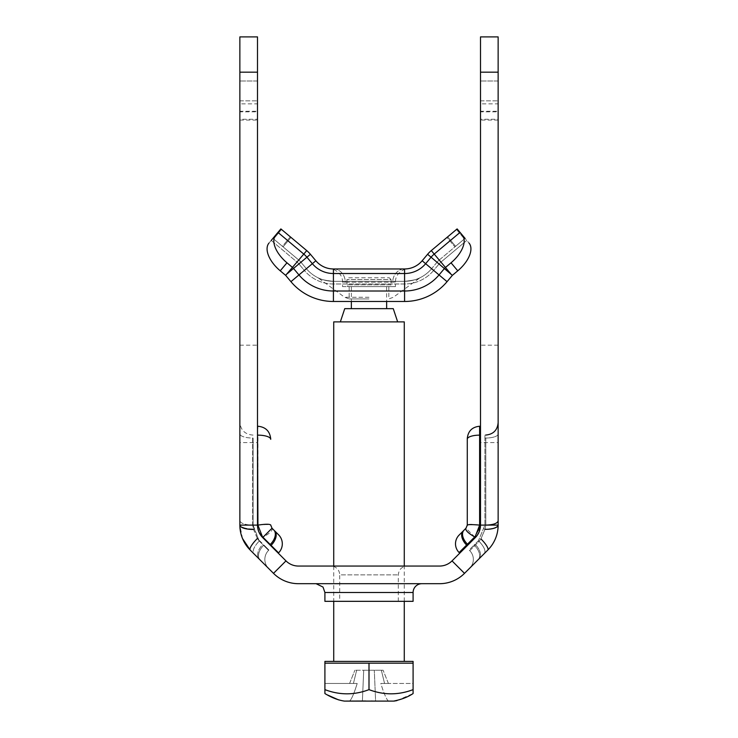 <?xml version="1.0" encoding="UTF-8"?>
<svg xmlns="http://www.w3.org/2000/svg" width="738" height="738" viewBox="0 0 738 738"><rect width="100%" height="100%" fill="white"/><g stroke="black" fill="none" stroke-linecap="round" stroke-linejoin="round"><path stroke-width="0.55" stroke-dasharray="3.69 2.77" d="M469.017 243.07A26.457 14.022 -40 0 1 457.763 270.818L451.029 262.802A26.457 14.022 140 0 0 462.283 235.053L469.017 243.07L465.06 238.365L439.221 260.044A17.638 17.638 0 0 0 437.044 262.221L431.61 268.706A35.276 35.276 0 0 1 404.581 281.307C413.049 280.44 418.197 279.259 420.023 277.746C418.197 279.259 413.049 280.44 404.581 281.307C413.049 280.44 418.197 279.259 420.023 277.746C418.197 279.259 413.049 280.44 404.581 281.307L333.419 281.307C324.951 280.44 319.803 279.259 317.977 277.746C319.803 279.259 324.951 280.44 333.419 281.307C324.951 280.44 319.803 279.259 317.977 277.746C319.803 279.259 324.951 280.44 333.419 281.307L404.581 281.307L333.419 281.307A35.276 35.276 0 0 1 306.39 268.706L300.956 262.221A17.638 17.638 0 0 0 298.779 260.044L272.94 238.365L273.614 238.928L272.94 238.365L268.983 243.07L275.717 235.053A26.457 14.022 -140 0 0 286.971 262.802L280.237 270.818A26.457 14.022 40 0 1 268.983 243.07M465.06 238.365L455.604 246.298L447.671 236.843L456.453 229.472L446.997 237.405L454.931 246.87L465.06 238.365L439.221 260.044A17.638 17.638 0 0 0 437.044 262.221L431.61 268.706A35.276 35.276 0 0 1 404.581 281.307L333.419 281.307A35.276 35.276 0 0 1 306.39 268.706L300.956 262.221A17.638 17.638 0 0 0 298.779 260.044L272.94 238.365L280.874 228.909L277.94 232.396L280.874 228.909L291.003 237.405L283.069 246.87L282.396 246.298L283.069 246.87L291.003 237.405M290.329 236.843L282.396 246.298L273.614 238.928L282.396 246.298L290.329 236.843L281.547 229.472L273.614 238.928L281.547 229.472M332.34 268.936L333.419 268.964C329.96 268.798 329.96 268.798 333.419 268.964A22.933 22.933 0 0 1 315.855 260.772L298.964 274.942L293.521 268.457A7.933 7.933 -135 0 0 292.543 267.479L286.971 262.802M342.543 286.602L388.843 286.602L342.543 286.602L342.543 281.953C342.681 270.366 328.244 267.673 331.187 268.863L330.818 268.807M405.651 268.936L404.581 268.964C408.04 268.798 408.04 268.798 404.581 268.964A13.229 11.863 -90 0 0 392.727 282.193C396.361 281.934 396.361 281.934 392.727 282.193C396.361 281.934 396.361 281.934 392.727 282.193A13.229 11.863 -90 0 1 404.581 268.964L404.581 291.012L333.419 291.012A44.981 44.981 0 0 1 298.964 274.942L290.938 281.667L285.643 275.357L280.237 270.818M395.457 286.602L369 286.602L395.457 286.602L395.457 281.953C395.254 270.412 409.821 267.654 406.813 268.863L407.182 268.807M456.453 229.472L464.386 238.928L456.453 229.472L457.126 228.909L460.06 232.396L434.212 254.084A25.424 25.424 0 0 0 431.084 257.211L427.588 254.287L422.145 260.772A22.933 22.933 0 0 1 404.581 268.964A22.933 22.933 0 0 0 422.145 260.772L425.641 263.697A27.491 27.491 0 0 1 404.581 273.521L333.419 273.521A27.491 27.491 0 0 1 312.358 263.697L306.916 257.211A25.424 25.424 0 0 0 303.788 254.084L277.94 232.396L275.717 235.053M462.283 235.053L457.126 228.909L446.997 237.405L454.931 246.87L455.604 246.298L447.671 236.843M457.763 270.818L452.357 275.357L447.062 281.667A55.451 55.451 0 0 1 404.581 301.482L333.419 301.482L333.419 268.964A13.229 11.863 -90 0 1 345.273 282.193L392.727 282.193L345.273 282.193C341.639 281.934 341.639 281.934 345.273 282.193C341.639 281.934 341.639 281.934 345.273 282.193A13.229 11.863 90 0 0 333.419 268.964A22.933 22.933 0 0 1 315.855 260.772M460.06 232.396L457.126 228.909M369 298.918L349.157 298.918L369 298.918M333.419 301.482L333.419 283.992L333.419 301.482A55.451 55.451 0 0 1 290.938 281.667L304.342 270.431L298.899 263.946A14.954 14.954 0 0 0 297.054 262.101L271.215 240.422L272.94 238.365M452.357 275.357L439.101 263.946L433.658 270.431A37.961 37.961 0 0 1 404.581 283.992L333.419 283.992A37.961 37.961 0 0 1 304.342 270.431L290.938 281.667M451.029 262.802L445.457 267.479A7.933 7.933 0 0 0 444.479 268.457L439.036 274.942A44.981 44.981 0 0 1 404.581 291.012L404.581 301.482M285.643 275.357L298.779 260.044L297.054 262.101L271.215 240.422M431.287 250.588L450.558 273.558L439.221 260.044L440.946 262.101L466.785 240.422L440.946 262.101L450.558 273.558L431.084 257.211L425.641 263.697L447.062 281.667L433.658 270.431A37.961 37.961 0 0 1 404.581 283.992L333.419 283.992A37.961 37.961 0 0 1 304.342 270.431L306.39 268.706A35.276 35.276 0 0 0 333.419 281.307L333.419 283.992L333.419 281.307A35.276 35.276 0 0 1 306.39 268.706L304.342 270.431L298.899 263.946L300.956 262.221L298.899 263.946A14.954 14.954 0 0 0 297.054 262.101L287.442 273.558L298.899 263.946L287.442 273.558L306.713 250.588M450.558 273.558L439.101 263.946A14.954 14.954 0 0 1 440.946 262.101A14.954 14.954 0 0 0 439.101 263.946L437.044 262.221L439.101 263.946L433.658 270.431L431.61 268.706A35.276 35.276 0 0 1 404.581 281.307A35.276 35.276 0 0 0 431.61 268.706L447.062 281.667M257.497 36.9L257.497 72.176L239.859 72.176L239.859 36.9M239.859 72.176L239.859 111.244L257.497 111.244L257.497 120.063L257.497 119.242L239.859 119.242L239.859 120.063L239.859 111.244M239.859 119.242L239.859 111.835L257.497 111.835L257.497 103.846L239.859 103.846L239.859 111.835M239.859 103.846L239.859 442.579L257.497 442.579L257.497 80.995L239.859 80.995L257.497 80.995L257.497 103.846M242.507 538.519L239.859 525.105L239.859 442.579M257.497 111.244L257.497 72.176M257.497 111.835L257.497 119.242M239.859 345.19L257.497 345.19M257.497 442.579L257.497 525.105C257.562 529.939 259.287 534.091 262.663 537.578A17.638 17.638 0 0 1 257.497 525.105L239.859 525.105A12.786 4.327 180 0 0 253.503 529.423L257.359 538.519A12.786 3.081 -45 0 0 250.191 550.05L253.761 553.62C252.138 550.908 253.964 546.71 259.232 541.009C253.964 546.71 252.138 550.908 253.761 553.62L250.191 550.05C243.402 542.965 239.961 534.653 239.859 525.105A35.276 35.276 0 0 0 250.191 550.05L273.503 573.361A35.276 35.276 0 0 0 298.447 583.693L439.553 583.693A35.276 35.276 0 0 0 464.497 573.361L452.025 560.889A17.638 17.638 0 0 1 439.553 566.055L298.447 566.055A17.638 17.638 0 0 1 285.975 560.889L273.503 573.361M498.141 36.9L498.141 72.176L480.503 72.176L480.503 36.9M480.503 72.176L480.503 111.244L498.141 111.244L498.141 72.176M498.141 111.244L498.141 120.063L498.141 119.242L480.503 119.242L480.503 120.063L480.503 111.244M480.503 119.242L480.503 111.835L498.141 111.835L498.141 103.846L480.503 103.846L480.503 111.835M480.503 103.846L480.503 442.579L498.141 442.579L498.141 80.995L480.503 80.995L498.141 80.995L498.141 103.846M478.611 530.032L474.949 537.19L475.337 537.578C478.704 534.109 480.429 529.958 480.503 525.105L480.503 442.579M480.503 435.143L480.503 426.241L480.503 435.143L479.617 435.143L479.617 525.105C472.117 523.998 468.003 523.998 467.274 525.105L467.265 525.133M498.141 345.19L480.503 345.19M498.141 111.835L498.141 119.242M498.141 442.579L498.141 525.105C498.039 534.644 494.598 542.965 487.809 550.05C494.598 542.965 498.039 534.644 498.141 525.105L480.503 525.105A17.638 17.638 0 0 1 475.337 537.578L468.086 544.828L475.337 537.578L479.349 531.388M498.141 520.871L498.141 433.99L498.141 520.871C497.403 523.436 493.288 524.847 485.798 525.105L485.004 529.045A12.343 4.428 180 0 0 498.141 524.626A12.343 4.428 180 0 1 485.014 529.045L485.798 525.105L484.912 525.105L485.798 525.105L485.798 438.031A12.343 4.041 180 0 0 498.141 433.99L498.141 422.717L498.141 433.99A12.343 4.041 0 0 1 485.798 438.031L485.798 525.105M474.949 537.19L465.982 528.224L466.942 526.166M467.228 545.686L466.61 545.059A12.343 7.408 -135 0 1 463.113 531.092L463.971 530.235A12.343 7.408 -135 0 0 467.458 544.201L459.119 552.541L459.746 553.168L468.086 544.828L459.746 553.168M464.497 573.361L469.728 568.131A12.343 12.343 0 0 0 469.728 550.668L479.082 541.314L478.455 540.696L484.912 525.105L484.912 435.06L484.912 525.105L478.455 540.696L479.082 541.314L469.728 550.668L469.1 550.05L474.091 545.059L469.1 550.05L469.728 550.668A12.343 12.343 0 0 1 469.728 568.131L484.386 553.463C485.936 550.871 484.174 546.821 479.082 541.314C484.174 546.821 485.945 550.871 484.386 553.463L487.809 550.05A12.343 3.017 45 0 0 480.927 538.906L479.082 541.314L480.927 538.906L484.986 529.33L480.927 538.906M484.986 529.33L484.986 529.33A12.343 4.234 180 0 0 498.141 525.105A35.276 35.276 0 0 1 487.809 550.05M330.873 566.055L407.127 566.055L330.873 566.055A8.819 8.819 0 0 1 339.692 574.874L398.308 574.874L339.692 574.874L339.692 601.332L398.308 601.332L339.692 601.332M421.915 583.693L316.085 583.693L421.915 583.693M324.904 601.332L413.096 601.332M262.71 537.458L257.885 525.105C265.505 524.46 269.776 524.46 270.726 525.105L271.971 528.15M278.254 553.168L262.977 537.264C269.979 533.279 272.986 530.262 272.018 528.224M278.567 552.854A12.786 12.786 0 0 0 278.567 534.773A12.786 12.786 0 0 1 278.567 552.854M269.914 544.828L262.663 537.578L270.772 545.686L270.228 544.515A12.786 7.675 135 0 0 273.844 530.05M259.038 532.319L257.497 525.105M239.859 520.677C240.625 523.362 244.887 524.838 252.645 525.105L253.475 528.952A12.786 4.668 180 0 1 239.859 524.294A12.786 4.668 180 0 0 253.475 528.952L252.645 525.105L252.645 438.031A12.786 4.179 180 0 1 239.859 433.852A12.786 4.179 0 0 0 252.645 438.031L252.645 525.105C244.887 524.838 240.625 523.362 239.859 520.677M259.121 558.98L253.761 553.62L259.121 558.98A12.786 7.675 -45 0 1 262.746 544.515L263.595 545.373A12.786 7.675 -45 0 0 259.979 559.838L268.586 568.445L259.979 559.838A12.786 7.675 135 0 1 263.595 545.373L268.586 550.364A12.786 12.786 0 0 0 268.586 568.445A12.786 12.786 0 0 1 268.586 550.364L262.746 544.515A12.786 7.675 135 0 0 259.121 558.98M257.359 538.519L259.232 541.009L257.359 538.519L253.503 529.423M254.213 528.823L259.232 541.009L253.088 525.105L254.213 528.823L253.475 528.952L254.213 528.823M253.088 438.031L253.088 525.105L253.088 438.031M478.455 540.696L474.949 544.201L478.455 540.696M474.091 545.059L474.949 544.201L474.091 545.059L474.709 545.686A12.343 7.408 45 0 1 478.206 559.653A12.343 7.408 -135 0 0 474.709 545.686L474.091 545.059M259.545 540.696L263.051 544.201L259.545 540.696M263.909 545.059L268.9 550.05L263.909 545.059M262.663 537.578L285.975 560.889M452.025 560.889L475.337 537.578M396.961 700.593L413.096 693.554L413.096 689.633C398.391 695.214 383.686 695.214 369 689.633C354.295 695.214 339.591 695.214 324.904 689.633L324.904 693.554L327.497 694.975M338.576 699.882L344.415 701.1L362.386 701.1L363.705 670.233L354.886 670.233L381.343 670.233L363.705 670.233L362.386 701.1L349.157 701.1A30.756 3.994 -76.1 0 0 357.192 683.462A30.756 3.994 -76.1 0 1 349.157 701.1L344.415 701.1M365.725 701.017L367.201 701.035M367.229 701.035L368.594 701.035M368.631 701.035L371.648 701.026M372.136 701.017L375.55 700.934M413.096 693.554L413.096 683.462L380.808 683.462A30.756 3.994 -103.9 0 0 388.843 701.1L375.614 701.1L374.295 670.233L375.614 701.1L394.175 701.082M375.614 701.1L388.843 701.1A30.756 3.994 -103.9 0 1 380.808 683.462L413.096 683.462L413.096 689.633L413.096 663.176L324.904 663.176L346.952 663.176L324.904 663.176L324.904 693.554M369 689.633L369 663.176M388.843 701.1L393.585 701.1M357.192 683.462L324.904 683.462L357.192 683.462M384.563 683.462L388.4 683.462L384.563 683.462L381.343 670.233L383.114 670.233L381.343 670.233L384.563 683.462M349.6 683.462L353.437 683.462L349.6 683.462L354.886 670.233L349.6 683.462M388.4 683.462L383.114 670.233L388.4 683.462M362.395 700.925L363.705 670.233L362.395 700.925M348.714 277.783L389.286 277.783L348.714 277.783A1.762 1.762 0 0 0 346.952 279.545L346.952 284.831A1.762 1.762 0 0 0 348.714 286.602L389.286 286.602L348.714 286.602M386.638 286.602L351.362 286.602L386.638 286.602L386.638 301.482M351.362 286.602L351.362 301.482M386.638 308.65L351.362 308.65L386.638 308.65M344.747 308.65L393.253 308.65M340.338 321.879L397.662 321.879L340.338 321.879M404.276 321.879L333.724 321.879M333.724 566.055L333.724 601.332M404.276 661.414L333.724 661.414L404.276 661.414M413.096 661.414L324.904 661.414M391.048 663.176L346.952 663.176L391.048 663.176M300.956 262.221A17.638 17.638 0 0 0 298.779 260.044A17.638 17.638 0 0 1 300.956 262.221M439.221 260.044A17.638 17.638 0 0 0 437.044 262.221A17.638 17.638 0 0 1 439.221 260.044M369 297.257L344.637 297.257L369 297.257M310.412 254.287L287.442 273.558M239.859 100.838L257.497 100.838L239.859 100.838M480.503 100.838L498.141 100.838L480.503 100.838M467.274 439.184A12.343 4.041 180 0 1 479.617 435.143L479.617 426.241M474.709 536.95L467.458 544.201L468.086 544.828M475.567 544.828A12.343 7.408 45 0 1 479.063 558.795A12.343 7.408 -135 0 0 475.567 544.828L474.949 544.201L475.567 544.828M469.728 550.668A12.343 12.343 0 0 1 469.728 568.131M483.787 528.823L485.014 529.045L483.787 528.823M484.912 438.031L485.798 438.031L484.912 438.031M413.096 592.513L324.904 592.513M257.94 525.105L257.94 435.143A12.786 4.179 180 0 1 270.726 439.331M257.497 435.143L257.94 426.241M270.772 545.686L271.086 545.373A12.786 7.675 135 0 0 274.702 530.908M259.232 541.009L262.746 544.515L259.232 541.009M353.437 683.462L356.657 670.233L353.437 683.462M389.286 277.783L391.048 279.545L346.952 279.545L391.048 279.545L391.048 284.831L346.952 284.831L391.048 284.831L389.286 286.602M388.843 286.602L388.843 298.918L393.363 297.257L420.023 277.746M349.157 286.602L349.157 298.918L344.637 297.257L317.977 277.746M239.859 120.063L257.497 120.063M498.141 120.063L480.503 120.063M467.006 525.973L465.982 528.224M484.912 435.06L485.798 435.06M398.308 601.332L398.308 574.874C398.834 569.515 401.776 566.572 407.127 566.055M270.726 525.105L271.04 526.102M272.101 528.362L271.769 527.771M253.088 435.06L252.645 435.06C244.878 434.304 240.616 430.042 239.859 422.274M404.276 601.332L404.276 566.055"/><path stroke-width="1.11" d="M291.003 237.405L306.713 250.588L280.874 228.909L281.547 229.472L280.874 228.909L272.94 238.365M456.453 229.472L457.126 228.909L462.283 235.053A26.457 14.022 140 0 1 451.029 262.802L445.457 267.479A7.933 7.933 0 0 0 444.479 268.457L439.036 274.942A44.981 44.981 0 0 1 404.581 291.012L333.419 291.012A44.981 44.981 0 0 1 298.964 274.942L293.521 268.457A7.933 7.933 0 0 0 292.543 267.479L286.971 262.802A26.457 14.022 -140 0 1 275.717 235.053L271.215 240.422M275.717 235.053L277.94 232.396L303.788 254.084L306.713 250.588A29.981 29.981 0 0 1 310.412 254.287A29.981 29.981 0 0 0 306.713 250.588A29.981 29.981 0 0 1 310.412 254.287A29.981 29.981 0 0 0 306.713 250.588M281.547 229.472L290.329 236.843M315.855 260.772L310.412 254.287L315.855 260.772A22.933 22.933 0 0 0 333.419 268.964L404.581 268.964L333.419 268.964A22.933 22.933 0 0 1 315.855 260.772L312.358 263.697L306.916 257.211A25.424 25.424 0 0 0 303.788 254.084L285.643 275.357L280.237 270.818L286.971 262.802M330.818 268.807L331.86 268.909M407.182 268.807L406.131 268.909M447.671 236.843L431.287 250.588A29.981 29.981 0 0 0 427.588 254.287L422.145 260.772A22.933 22.933 0 0 1 404.581 268.964L333.419 268.964L404.581 268.964A22.933 22.933 0 0 0 422.145 260.772L425.641 263.697A27.491 27.491 0 0 1 404.581 273.521L404.581 268.964M457.126 228.909L431.287 250.588A29.981 29.981 0 0 0 427.588 254.287A29.981 29.981 0 0 1 431.287 250.588A29.981 29.981 0 0 0 427.588 254.287L431.084 257.211L425.641 263.697L447.062 281.667A55.451 55.451 0 0 1 404.581 301.482L333.419 301.482A55.451 55.451 0 0 1 290.938 281.667L285.643 275.357M460.06 232.396L465.06 238.365L460.06 232.396L434.212 254.084A25.424 25.424 0 0 0 431.084 257.211L452.357 275.357L447.062 281.667M465.06 238.365L462.283 235.053M268.983 243.07A26.457 14.022 40 0 0 280.237 270.818M451.029 262.802L457.763 270.818A26.457 14.022 -40 0 0 469.017 243.07M457.763 270.818L452.357 275.357M239.859 36.9L257.497 36.9L239.859 36.9L239.859 525.105L257.497 525.105L257.497 36.9M480.503 36.9L480.503 72.176L498.141 72.176L498.141 36.9L480.503 36.9L498.141 36.9M474.709 536.95C468.003 533.057 465.097 530.152 465.982 528.224L463.971 530.235A12.343 7.408 45 0 0 467.458 544.201L474.709 536.95L475.337 537.578A17.638 17.638 0 0 0 480.503 525.105L480.503 72.176M498.141 72.176L498.141 525.105A12.343 4.234 180 0 1 484.986 529.33M474.977 537.144L479.663 525.105C472.32 524.46 468.196 524.46 467.274 525.105L466.019 528.15M459.746 553.168L459.119 552.541A12.343 12.343 0 0 1 459.119 535.078A12.343 12.343 45 0 0 459.119 552.541L466.61 545.059A12.343 7.408 45 0 1 463.113 531.092L459.119 535.078L465.982 528.224L467.274 525.105L467.274 438.593L467.274 525.401M479.663 525.105L478.611 530.032M485.798 525.105C493.288 524.847 497.403 523.436 498.141 520.871M480.927 538.906A12.343 3.017 45 0 1 487.809 550.05L488.316 549.533M479.349 531.388L480.503 525.105L498.141 525.105L498.132 525.825M242.507 538.519L250.191 550.05L273.503 573.361L285.975 560.889A17.638 17.638 0 0 0 298.447 566.055L439.553 566.055A17.638 17.638 0 0 0 452.025 560.889L464.497 573.361L487.809 550.05A35.276 35.276 0 0 0 498.141 525.105M413.096 592.513L413.096 601.332L324.904 601.332L324.904 592.513L413.096 592.513A8.819 8.819 0 0 1 421.915 583.693M273.503 573.361A35.276 35.276 0 0 0 298.447 583.693L439.553 583.693A35.276 35.276 0 0 0 464.497 573.361M257.497 426.241L257.94 525.105C265.708 523.962 269.97 523.962 270.726 525.105L270.726 524.949M257.894 525.105L262.737 537.504L272.018 528.224L270.726 525.105L272.018 528.224L273.844 530.05L272.018 528.224L270.698 524.995M274.702 530.908L278.567 534.773L274.702 530.908A12.786 7.675 -45 0 1 271.086 545.373L278.567 552.854A12.786 12.786 -45 0 0 278.567 534.773M285.975 560.889L262.663 537.578L259.038 532.319M253.503 529.423A12.786 4.327 180 0 1 239.859 525.105A35.276 35.276 0 0 0 250.191 550.05A12.786 3.081 -45 0 1 257.359 538.519M257.497 525.105A17.638 17.638 0 0 0 262.663 537.578M475.337 537.578L452.025 560.889M369 689.633C383.705 695.214 398.409 695.214 413.096 689.633L413.096 693.554C407.902 697.032 401.398 699.55 393.585 701.1L344.415 701.1C338.216 700.187 331.713 697.678 324.904 693.554L324.904 689.633C339.609 695.214 354.314 695.214 369 689.633L369 663.176L413.096 663.176L413.096 661.414L324.904 661.414L324.904 663.176L369 663.176M327.497 694.975L338.576 699.882M344.415 701.1L365.725 701.017M371.648 701.026L372.136 701.017M394.175 701.082L396.961 700.593M413.096 663.176L413.096 693.554M393.585 701.1L388.843 701.1M324.904 693.554L324.904 663.176M351.362 301.482L351.362 308.65M397.662 321.879L393.253 308.65L344.747 308.65L340.338 321.879M333.724 566.055L333.724 321.879L404.276 321.879L404.276 566.055M333.724 601.332L333.724 661.414M450.558 273.558L431.287 250.588M290.938 281.667L312.358 263.697A27.491 27.491 0 0 0 333.419 273.521L333.419 268.964M287.442 273.558L310.412 254.287M333.419 301.482L333.419 273.521L404.581 273.521L404.581 301.482M239.859 72.176L257.497 72.176M467.274 439.184A12.343 4.041 0 0 1 479.617 435.143L479.617 426.241C472.135 426.998 468.021 431.112 467.274 438.593M479.617 525.105L479.617 435.143L480.503 435.143M467.228 545.686L466.61 545.059L467.458 544.201L468.086 544.828M459.119 535.078A12.343 12.343 0 0 0 459.119 552.541M257.497 435.143L257.94 435.143A12.786 4.179 0 0 1 270.726 439.331M262.977 537.264L270.228 544.515A12.786 7.675 -45 0 0 273.844 530.05M269.914 544.828L270.772 545.686M407.062 268.816L405.651 268.936M332.34 268.936L330.938 268.816M465.918 528.334L466.25 527.744M467.265 525.133L467.006 525.973M485.798 435.06C493.288 434.331 497.412 430.217 498.141 422.717M324.904 592.513L323.013 587.051L316.085 583.693M257.94 426.241C265.689 427.025 269.951 431.287 270.726 439.036M479.617 426.241L480.503 426.241M386.638 308.65L386.638 301.482M404.276 661.414L404.276 601.332"/></g></svg>
